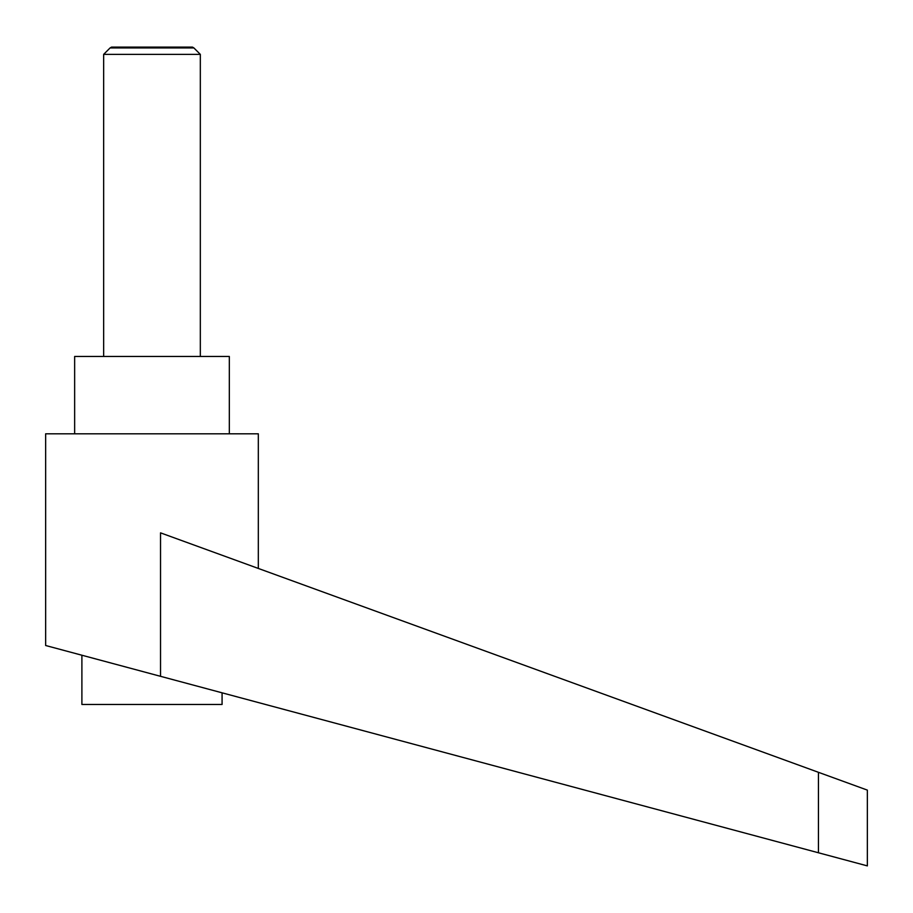 <?xml version="1.0" encoding="UTF-8"?>
<svg xmlns="http://www.w3.org/2000/svg" width="913" height="913" viewBox="0 0 913 913"><rect width="100%" height="100%" fill="white"/><g stroke="black" fill="none" stroke-linecap="round" stroke-linejoin="round"><path stroke-width="1.37" d="M200.324 356.458L200.324 54.369L193.887 47.933L110.085 47.933L103.648 54.369L103.648 356.458M110.085 47.933L111.5 47.111L192.472 47.111L193.887 47.933M222.076 692.819L222.076 704.471L81.896 704.471L81.896 655.226M151.992 674.022L160.528 676.316L160.528 532.85L818.447 772.307L818.447 852.776L867.35 865.889L45.65 645.502L45.65 433.801L258.322 433.801L258.322 568.445M74.649 433.801L74.649 356.458L229.323 356.458L229.323 433.801M818.447 772.307L867.35 790.11L867.35 865.889M103.648 54.369L200.324 54.369"/></g></svg>
